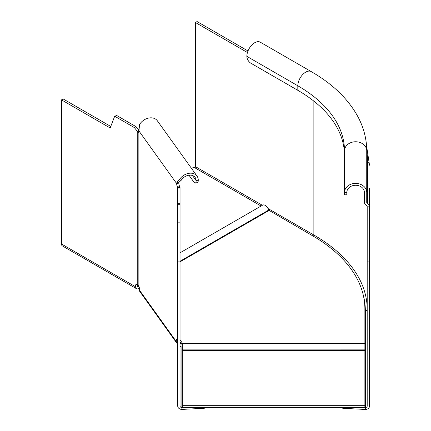 <?xml version="1.0" encoding="UTF-8"?>
<svg xmlns="http://www.w3.org/2000/svg" width="431" height="431" viewBox="0 0 431 431"><rect width="100%" height="100%" fill="white"/><g stroke="black" fill="none" stroke-linecap="round" stroke-linejoin="round"><path stroke-width="0.65" d="M247.997 50.96L197.059 21.55L195.421 22.498L247.448 52.534M195.033 167.907A1.853 1.072 120 0 0 195.421 166.614L195.421 22.498M367.201 261.929L367.201 406.045A1.853 1.514 -0 0 1 365.348 407.559L365.348 409.45A4.17 3.405 180 0 0 369.512 406.045L369.512 206.832L367.201 206.832L367.201 261.929L369.512 261.929M369.512 206.002L369.512 188.525M369.512 206.832A4.633 3.782 180 0 0 367.665 203.804A2.317 1.891 -0 0 1 366.738 202.29L366.738 192.458A11.12 9.078 180 0 0 355.618 183.38A11.12 9.078 180 0 0 344.498 192.458L344.498 150.839A11.12 9.078 -0 0 1 355.618 141.761A11.12 9.078 -0 0 1 366.738 150.839C366.689 139.326 363.888 128.212 358.328 117.496C348.717 99.459 333.023 84.164 311.241 71.611A11.12 6.422 120 0 0 302.675 74.59A11.12 6.422 120 0 0 297.821 85.78L297.821 90.316L250.783 63.158A5.56 3.211 -120 0 1 246.85 56.348A11.12 6.422 -60 0 1 251.704 45.158A11.12 6.422 -60 0 1 260.27 42.179L311.241 71.611M346.815 192.458L344.498 192.458L344.498 194.807L346.815 194.807L346.815 192.458A8.803 7.187 -0 0 1 355.618 185.271A8.803 7.187 -0 0 1 364.421 192.458L364.421 202.29A4.633 3.782 180 0 0 366.275 205.318A2.317 1.891 -0 0 1 367.201 206.832M366.738 192.458L366.738 150.839M344.498 155.375A159.368 92.008 0 0 0 297.821 90.316M364.421 202.29L364.421 192.458M365.348 409.45L343.41 408.34A1.853 1.072 180 0 1 341.783 407.559M364.885 407.537L365.348 407.559L365.348 310.843A1.853 1.514 180 0 0 367.201 309.329A182.065 105.116 0 0 0 313.87 235.003L267.974 208.502M364.885 405.668L364.885 407.559L182.351 407.559L182.351 405.668L364.885 405.668L364.885 350.387L182.351 350.387L182.351 405.668M180.039 339.865L182.351 343.098L182.351 349.88L364.885 349.875L364.885 350.387M182.351 350.387L182.351 349.88M180.039 252.825L262.646 205.134A5.097 2.942 60 0 1 268.588 210.107L312.233 235.568A179.749 103.779 0 0 1 364.885 308.952L364.885 349.87M182.351 344.989L180.039 341.756M191.553 168.467L193.783 167.18L261.084 206.034M180.039 342.166A1.853 1.395 -35.7 0 0 180.153 342.144L180.153 344.035A4.17 3.146 144.3 0 1 180.039 344.062M177.723 340.711A1.853 1.072 0 0 0 177.577 340.301L177.012 339.509A1.853 0.576 76.6 0 0 176.581 339.224A1.853 0.576 76.6 0 0 176.301 340.037L176.301 341.551A4.17 3.146 144.3 0 0 176.764 343.06A4.17 3.146 144.3 0 0 177.723 343.852M180.912 342.979L180.153 344.035M178.795 183.04A2.78 0.867 -103.4 0 0 179.722 186.575L177.577 187.086A2.78 0.867 76.6 0 1 176.656 183.552L178.795 183.04L179.021 182.194L181.149 180.33A8.803 6.637 -35.7 0 1 195.146 177.448A8.803 6.637 -35.7 0 1 196.127 180.632A5.56 1.735 -103.4 0 1 195.291 183.073A5.56 1.735 -103.4 0 1 193.998 182.205L188.977 175.207M195.291 183.073L197.43 182.561A5.56 1.735 76.6 0 0 198.265 180.12A11.12 8.388 144.3 0 0 197.026 176.096L157.315 120.745A11.12 8.388 -35.7 0 0 139.639 124.387L139.035 129.65A11.734 10.102 130.4 0 0 139.073 131.164L176.656 183.552L176.904 182.437L179.35 179.738L181.149 180.33M179.722 186.575A4.191 2.257 179.4 0 1 180.039 187.437L180.039 188.029L177.723 188.029L177.577 187.086L177.577 340.301M177.723 187.437L180.039 187.437M177.723 188.029L177.723 203.696L180.039 203.696L180.039 406.007A1.853 1.514 0 0 0 181.887 407.521L182.351 407.494M180.039 203.696L180.039 188.029M180.039 261.892L177.723 261.892L177.723 222.143L180.039 222.143M177.723 222.143L177.723 203.696M203.825 407.559L203.825 408.302L181.887 409.412A4.17 3.405 180 0 1 177.723 406.007L177.723 261.892M181.887 409.412L181.887 346.966A1.853 1.514 180 0 1 180.039 345.452M176.764 343.06L139.892 291.663A4.17 3.146 -35.7 0 1 139.428 290.149L139.428 288.641A1.853 0.576 76.6 0 0 138.717 286.136L138.152 285.344A1.853 1.072 0 0 0 137.748 284.999L136.966 284.546A1.853 1.072 60 0 0 136.04 284.455A1.853 1.072 60 0 0 135.652 285.3L136.966 284.546M139.073 131.164A2.78 0.867 76.6 0 1 138.653 132.387A2.78 0.867 76.6 0 1 138.152 132.128L137.748 131.719A2.78 1.605 60 0 1 137.29 131.234L134.343 127.565L135.98 126.622L138.927 130.291A2.78 1.605 -120 0 0 139.024 130.404M135.98 126.622L116.79 115.54L115.152 116.489A0.927 0.533 -120 0 0 114.689 116.44A0.927 0.533 -120 0 0 114.538 116.629L110.164 127.98L61.488 99.879L63.125 98.931L110.762 126.434M137.29 285.866L138.599 286.626A1.853 1.072 -60 0 1 137.672 286.717A1.853 1.072 -60 0 1 137.29 285.866L137.29 284.735M116.176 115.686A0.927 0.533 60 0 1 116.327 115.497A0.927 0.533 60 0 1 116.79 115.54M115.152 116.489L134.343 127.565M61.488 99.879L61.488 243.994A4.17 2.408 -60 0 0 62.35 245.902L136.514 288.722A4.17 2.408 120 0 1 135.652 286.814L135.652 285.3M139.057 130.965L137.748 131.719L137.748 284.999M138.152 285.344L138.152 132.128L138.987 131.929M197.026 176.096A11.12 8.388 144.3 0 0 179.35 179.738M136.514 288.722A4.17 2.408 120 0 0 138.599 288.517L139.385 288.059M138.599 286.626L138.901 286.448M203.825 408.302A1.853 1.072 0 0 0 205.431 407.559M182.351 346.966L181.887 346.966M313.87 101.145L313.87 235.003A1.853 1.072 -60 0 1 313.488 236.301M262.393 205.28L195.421 166.614M365.348 310.843A180.212 104.043 0 0 0 363.301 295.203M367.665 203.804L367.665 162.185A4.633 3.782 -0 0 1 369.512 165.213L366.544 145.705M246.85 56.348L297.821 85.78A159.368 92.008 180 0 1 344.498 150.839M366.738 151.583A182.528 105.385 180 0 1 367.665 162.185A2.317 1.891 180 0 1 366.738 160.671M343.41 408.34L343.41 407.559M180.039 261.854L268.901 210.549M180.039 261.245L268.588 210.118M192.441 175.498L196.127 180.632L198.265 180.12M176.904 182.437L179.021 182.194M177.723 187.587L180.039 187.587M177.723 204.698L180.039 204.698M176.301 340.037L177.227 339.817M176.301 341.551L139.428 290.149M135.652 286.814L61.488 243.994M138.927 130.291L137.29 131.234M364.885 343.399L182.351 343.399M116.327 115.497L114.689 116.44"/></g></svg>
